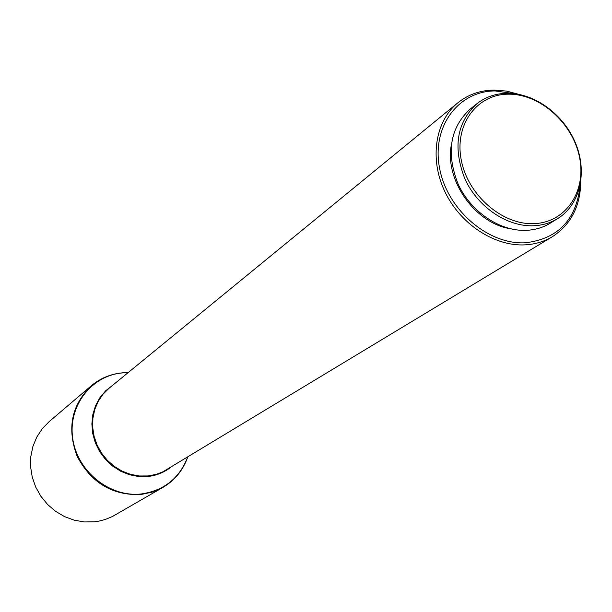 <?xml version="1.0" encoding="UTF-8"?>
<svg xmlns="http://www.w3.org/2000/svg" width="612" height="612" viewBox="0 0 612 612"><rect width="100%" height="100%" fill="white"/><g stroke="black" fill="none" stroke-linecap="round" stroke-linejoin="round"><path stroke-width="0.92" d="M123.157 372.777C111.109 373.771 100.475 378.117 91.257 385.805L49.136 421.637L42.22 428.767L36.743 437.144L32.895 446.492L30.822 456.498L30.6 466.834L32.245 477.146L35.71 487.083L40.882 496.294L47.583 504.472L55.577 511.326L64.589 516.635L74.312 520.208L84.41 521.944L94.539 521.791L99.182 521.072L105.21 519.496L112.371 516.543L162.96 487.382L152.357 492.094L140.89 494.519C112.539 495.59 91.326 482.929 77.242 456.529C66.716 428.683 71.39 405.113 91.257 385.805C100.337 378.231 110.818 373.917 122.698 372.884M534.406 223.617C566.245 222.355 586.801 190.737 579.411 156.741C572.472 122.729 539.646 93.667 508.274 94.187C476.809 94.194 454.219 124.779 461.264 160.046C467.82 195.32 502.682 225.407 534.406 223.617M507.149 93.284C534.674 92.948 563.943 114.543 575.67 143.445C587.535 172.301 580.145 204.706 557.769 218.53C550.662 222.898 542.699 225.3 533.878 225.744C507.486 227.06 478.056 207.376 465.089 179.339C452.673 147.905 456.575 122.721 476.779 103.795C485.461 96.987 495.582 93.483 507.149 93.284M476.779 103.795L469.947 109.273C449.835 128.099 445.926 153.115 458.227 184.327C471.087 212.15 500.318 231.665 526.565 230.334C535.332 229.882 543.257 227.488 550.326 223.135L557.769 218.53M515.281 93.781L495.192 90.943C458.258 90.897 431.437 126.738 439.584 168.231C447.173 209.748 488.284 245.083 525.609 242.773C558.152 238.787 576.32 219.731 580.107 185.604M580.78 181.894C580.306 206.397 570.835 224.665 552.368 236.699C544.221 241.595 535.125 244.31 525.088 244.861C494.312 246.544 459.903 223.816 444.649 191.181C429.272 158.592 435.239 121.13 457.845 102.808C468.18 94.531 480.259 90.278 494.091 90.056L506.537 91.089L519.007 94.386M451.205 145.587C444.909 180.395 474.927 222.921 509.827 228.636M170.626 467.384C163.94 472.548 156.305 475.593 147.721 476.519L138.503 476.519L129.316 474.705L120.51 471.141L112.424 465.939L105.356 459.306L99.572 451.48L95.304 442.759L92.71 433.48L91.869 423.986L92.825 414.638L95.518 405.787L99.84 397.754L105.631 390.839L112.662 385.277M457.845 102.808L109.035 388.245L102.969 394.296L98.15 401.472L94.753 409.543L92.902 418.226L92.672 427.23L94.064 436.249L97.056 444.962L101.531 453.079L107.337 460.301L114.283 466.39L122.109 471.133L130.555 474.361L139.322 475.983L148.104 475.945L156.412 474.315L162.937 471.798L552.368 236.699M128.084 372.662L123.433 372.823C92.16 374.858 67.894 405.343 72.698 438.291C77.028 471.278 109.663 497.594 141.265 493.968C163.962 490.633 179.431 478.339 187.677 457.088M185.666 462.083C180.716 472.931 173.142 481.361 162.96 487.382C174.818 480.305 183.08 470.192 187.746 457.042M128.145 372.609L123.257 372.769"/></g></svg>
